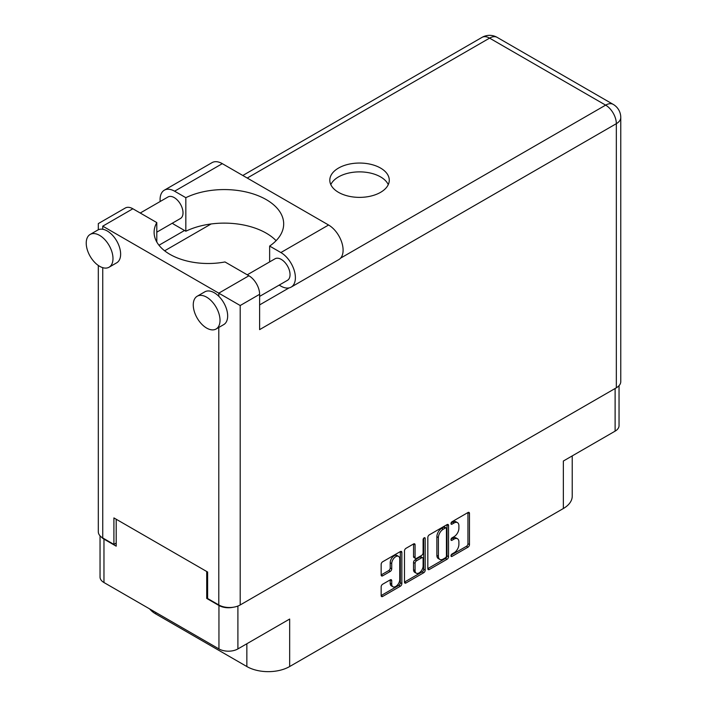<?xml version="1.0" encoding="UTF-8"?>
<svg xmlns="http://www.w3.org/2000/svg" width="707" height="707" viewBox="0 0 707 707"><rect width="100%" height="100%" fill="white"/><g stroke="black" fill="none" stroke-linecap="round" stroke-linejoin="round"><path stroke-width="1.06" d="M398.58 556.382L397.051 555.499A5.674 3.279 120 0 0 394.214 555.782A5.674 3.279 120 0 0 390.202 562.728L391.731 563.612A5.674 3.279 120 0 1 395.743 556.656A5.674 3.279 120 0 1 398.58 556.382A5.674 3.279 120 0 1 399.755 558.981L399.755 579.51A5.674 3.279 120 0 1 397.281 585.228A5.674 3.279 120 0 1 392.906 586.748A5.674 3.279 120 0 1 391.731 584.15L391.731 580.73A2.121 1.228 120 0 0 391.289 579.758A2.121 1.228 120 0 0 390.229 579.864L382.646 584.238A2.121 1.228 120 0 0 381.153 586.837L381.153 595.586A2.121 1.228 120 0 0 381.586 596.558A2.121 1.228 120 0 0 382.646 596.452L400.356 586.227A2.121 1.228 120 0 0 401.859 583.629L401.859 552.432A2.121 1.228 120 0 0 401.417 551.46A2.121 1.228 120 0 0 400.356 551.566L382.646 561.791A2.121 1.228 120 0 0 381.153 564.389L381.153 574.968A2.121 1.228 120 0 0 381.586 575.94A2.121 1.228 120 0 0 382.646 575.834L390.229 571.459A2.121 1.228 120 0 0 391.731 568.852L391.731 563.612M424.147 537.833L425.199 538.442A1.485 0.857 120 0 0 424.889 537.762A1.485 0.857 120 0 0 424.147 537.833A1.485 0.857 120 0 0 423.095 539.653L423.095 552.83A2.121 1.228 120 0 1 421.593 555.428L416.564 558.327A2.121 1.228 120 0 1 415.504 558.433A2.121 1.228 120 0 1 415.071 557.461L415.071 544.814A2.121 1.228 120 0 0 414.629 543.842A2.121 1.228 120 0 0 413.568 543.948L413.542 556.577A2.121 1.228 120 0 0 413.975 557.549L415.504 558.433M427.823 537.444L427.823 568.64A2.121 1.228 120 0 0 428.265 569.612A2.121 1.228 120 0 0 429.326 569.506L447.036 559.281A2.121 1.228 120 0 0 448.538 556.683L448.538 525.487A2.121 1.228 120 0 0 448.097 524.514A2.121 1.228 120 0 0 447.036 524.621L429.326 534.846A2.121 1.228 120 0 0 427.823 537.444M454.088 552.786L452.02 553.979A1.485 0.857 120 0 0 451.057 555.287A1.485 0.857 120 0 0 451.278 556.471A1.485 0.857 120 0 0 452.02 556.4L467.972 547.191A2.121 1.228 120 0 0 469.475 544.593L469.475 513.397A2.121 1.228 120 0 0 469.033 512.425A2.121 1.228 120 0 0 467.972 512.531L452.02 521.739A1.485 0.857 120 0 0 451.057 523.047A1.485 0.857 120 0 0 451.278 524.241A1.485 0.857 120 0 0 452.02 524.17L454.088 522.977A6.796 3.924 120 0 1 457.482 522.641A6.796 3.924 120 0 1 458.887 525.752L458.887 528.35A6.796 3.924 120 0 1 454.088 536.666L452.02 537.859A1.485 0.857 120 0 0 451.057 539.167A1.485 0.857 120 0 0 451.278 540.36A1.485 0.857 120 0 0 452.02 540.281L454.088 539.096A6.796 3.924 120 0 1 457.482 538.752A6.796 3.924 120 0 1 458.887 541.862L458.887 544.461A6.796 3.924 120 0 1 454.088 552.786M404.484 582.082L422.167 571.875L423.696 572.758A2.121 1.228 120 0 0 425.199 570.16L425.199 538.442M423.696 572.758L405.986 582.983A2.121 1.228 120 0 1 404.925 583.089A2.121 1.228 120 0 1 404.484 582.117L404.484 550.921A2.121 1.228 120 0 1 405.986 548.323L413.568 543.948L415.071 544.814M619.04 385.677L619.04 425.667A13.406 7.742 180 0 1 615.117 431.137L563.355 461.026L563.355 508.519L289.667 666.533A30.277 17.481 180 0 1 246.849 666.533L246.849 643.759M289.667 666.533L289.667 619.04L237.905 648.92A13.406 7.742 180 0 1 218.949 648.92L103.964 582.533A13.406 7.742 180 0 1 100.041 577.062L100.041 535.835M155.726 612.412L155.726 613.915L246.849 666.533M155.726 613.915A30.277 17.481 180 0 1 149.672 608.921M572.228 455.9L572.228 496.155A30.277 17.481 180 0 1 563.355 508.519M207.628 597.892L206.718 598.422L218.949 605.484A13.406 7.742 0 0 0 233.142 607.26M206.718 598.422L206.718 571.503M101.499 537.143A13.406 7.742 0 0 0 103.964 539.105L116.195 546.166L116.195 519.238M457.482 538.752L455.953 537.877A6.796 3.924 120 0 0 452.56 538.213L454.088 539.096M451.093 539.061L452.56 538.213M457.482 522.641L455.953 521.757A6.796 3.924 120 0 0 452.56 522.093L454.088 522.977M451.093 522.941L452.56 522.093M451.093 555.172L466.443 546.308A2.121 1.228 120 0 0 467.946 543.71L467.946 512.548M427.823 568.605L445.507 558.397A2.121 1.228 120 0 0 447.01 555.799L447.01 524.638M445.383 557.805A1.485 0.857 120 0 0 446.435 555.985L446.435 528.606A1.485 0.857 120 0 0 446.126 527.926A1.485 0.857 120 0 0 445.383 527.996L443.209 529.26A6.796 3.924 120 0 0 438.402 537.576L438.402 556.294A6.796 3.924 120 0 0 439.816 559.405A6.796 3.924 120 0 0 443.209 559.069L445.383 557.805M446.126 527.926L444.597 527.042A1.485 0.857 120 0 0 443.855 527.122L445.383 527.996M439.816 559.405L438.278 558.521A6.796 3.924 120 0 1 436.873 555.41L436.873 536.693A6.796 3.924 120 0 1 441.681 528.376L443.855 527.122M423.67 538.248L423.67 569.276L425.199 570.16M415.071 570.593A5.674 3.279 120 0 0 416.246 573.191A5.674 3.279 120 0 0 420.621 571.671A5.674 3.279 120 0 0 423.095 565.953L423.095 558.716A2.121 1.228 120 0 0 422.653 557.743A2.121 1.228 120 0 0 421.593 557.85L416.564 560.757A2.121 1.228 120 0 0 415.071 563.355L415.071 570.593L413.542 569.709A5.674 3.279 120 0 0 414.717 572.308L416.246 573.191M422.653 557.743L421.125 556.86A2.121 1.228 120 0 0 420.064 556.966L421.593 557.85M413.542 569.709L413.542 562.472A2.121 1.228 120 0 1 415.036 559.873L420.064 556.966M422.167 571.875A2.121 1.228 120 0 0 423.67 569.276M392.906 586.748L391.378 585.864A5.674 3.279 120 0 1 390.202 583.266L390.202 579.881L391.731 580.73M381.153 574.932L388.7 570.576A2.121 1.228 120 0 0 390.202 567.977L390.202 562.728M381.153 595.559L398.828 585.343A2.121 1.228 120 0 0 400.33 582.745L400.33 551.584M276.11 240.68A59.468 34.334 0 0 0 185.835 231.233L174.602 224.746A20.538 11.86 60 0 1 172.314 223.209M160.171 201.504A20.538 11.86 60 0 1 160.082 199.586A20.538 11.86 60 0 1 164.333 190.183A20.538 11.86 60 0 1 174.602 191.199L222.307 163.653A20.538 11.86 60 0 0 212.038 162.637L164.333 190.183M220.018 320.351A18.921 10.923 -120 0 0 211.755 301.306A18.921 10.923 -120 0 0 197.182 296.242A18.921 10.923 -120 0 0 193.258 304.903A18.921 10.923 -120 0 0 201.522 323.939A18.921 10.923 -120 0 0 216.095 329.011A18.921 10.923 -120 0 0 220.018 320.351M216.095 329.011L223.748 324.593A18.921 10.923 -120 0 0 227.663 315.932A18.921 10.923 -120 0 0 218.79 296.268A18.921 10.923 -120 0 0 204.827 291.823L197.182 296.242M112.987 258.55A18.921 10.923 -120 0 0 104.724 239.514A18.921 10.923 -120 0 0 90.151 234.441A18.921 10.923 -120 0 0 86.227 243.102A18.921 10.923 -120 0 0 94.491 262.147A18.921 10.923 -120 0 0 109.072 267.219A18.921 10.923 -120 0 0 112.987 258.55M109.072 267.219L116.717 262.801A18.921 10.923 -120 0 0 120.632 254.14A18.921 10.923 -120 0 0 102.745 229.271A18.921 10.923 -120 0 0 97.796 230.031L90.151 234.441M380.56 192.348A29.729 17.162 0 0 0 389.274 180.205A29.729 17.162 0 0 0 370.919 164.351A29.729 17.162 0 0 0 338.52 168.072A29.729 17.162 0 0 0 329.807 180.205A29.729 17.162 0 0 0 348.162 196.069A29.729 17.162 0 0 0 380.56 192.348M330.805 184.624A29.729 17.162 180 0 1 338.52 176.9A29.729 17.162 180 0 1 367.26 172.464A29.729 17.162 180 0 1 388.276 184.624M140.233 213.019L168.01 196.979A12.434 7.176 60 0 1 177.59 200.311A12.434 7.176 60 0 1 183.016 212.825A12.434 7.176 60 0 1 180.444 218.516L156.795 232.17M247.264 274.811L275.041 258.78A12.434 7.176 60 0 1 284.621 262.111A12.434 7.176 60 0 1 290.047 274.616A12.434 7.176 60 0 1 287.475 280.317L259.619 296.392M185.835 231.233L185.835 197.686L174.602 191.199M98.308 229.766L98.308 223.598L125.298 208.017A15.139 8.74 60 0 1 132.863 208.768L102.745 226.16C96.965 222.82 96.965 222.82 102.745 226.16L240.203 305.521L240.203 604.953A15.139 8.74 180 0 1 218.79 604.953L207.628 598.511L207.628 572.025L113.907 517.913L113.907 544.399L102.745 537.956A15.139 8.74 180 0 1 98.308 531.779L98.308 265.452M218.79 296.268L218.79 293.158L248.917 275.765L224.985 261.952A54.059 31.214 0 0 1 154.108 232.294A54.059 31.214 0 0 1 156.795 222.581L132.863 208.768M248.917 275.765A15.139 8.74 60 0 1 259.619 294.306L259.619 329.621L616.336 123.672L616.336 387.798L240.203 604.953M113.907 544.399L116.195 543.073M340.58 258.152L605.634 105.131A15.139 8.74 60 0 1 616.336 123.672A15.139 8.74 180 0 0 620.773 117.486L620.773 381.612A15.139 8.74 180 0 1 616.336 387.798M158.978 245.241L184.545 230.482M164.643 250.799L211.128 223.96M156.795 242.006L156.795 222.581M269.641 261.89L269.641 246.063L280.873 252.549A20.538 11.86 60 0 1 294.289 270.657A20.538 11.86 60 0 1 291.143 287.113A20.538 11.86 60 0 1 280.873 286.096L279.159 285.107M280.873 252.549L328.578 225.012A20.538 11.86 60 0 1 341.994 243.111A20.538 11.86 60 0 1 338.847 259.575L291.143 287.113M269.641 246.063A59.468 34.334 0 0 0 283.684 223.907A59.468 34.334 0 0 0 249.262 192.764A59.468 34.334 0 0 0 185.835 197.686M328.578 225.012L222.307 163.653M615.117 431.137L615.117 388.505M237.905 606.04L237.905 648.92M218.949 648.92L218.949 605.484M103.964 539.105L103.964 582.533M450.978 539.68L452.02 540.281M450.978 523.56L452.02 524.17M467.972 512.531L469.475 513.397M467.946 543.71L469.475 544.593M466.443 546.308L467.972 547.191M450.978 555.79L452.02 556.4M447.036 524.621L448.538 525.487M447.01 555.799L448.538 556.683M445.507 558.397L447.036 559.281M427.823 568.64L429.326 569.506M441.681 528.376L443.209 529.26M436.873 536.693L438.402 537.576M436.873 555.41L438.402 556.294M404.484 582.117L405.986 582.983M413.542 556.577L415.071 557.461M415.036 559.873L416.564 560.757M413.542 562.472L415.071 563.355M390.202 583.266L391.731 584.15M390.202 567.977L391.731 568.852M388.7 570.576L390.229 571.459M381.153 574.968L382.646 575.834M400.356 551.566L401.859 552.432M400.33 582.745L401.859 583.629M398.828 585.343L400.356 586.227M381.153 595.586L382.646 596.452M218.79 604.953L218.79 327.456M102.745 226.16L102.745 229.271M102.745 267.661L102.745 537.956M620.773 117.486A15.139 15.139 0 0 0 613.199 104.38A15.139 8.74 120 0 0 605.634 105.131L489.58 38.125L247.238 178.049M259.619 304.903L289.048 287.908M259.619 294.306L240.203 305.521M482.015 37.374A15.139 8.74 60 0 1 489.58 38.125A15.139 8.74 120 0 1 497.154 37.374A15.139 15.139 0 0 0 482.015 37.374L242.801 175.486M613.199 104.38L497.154 37.374"/></g></svg>
